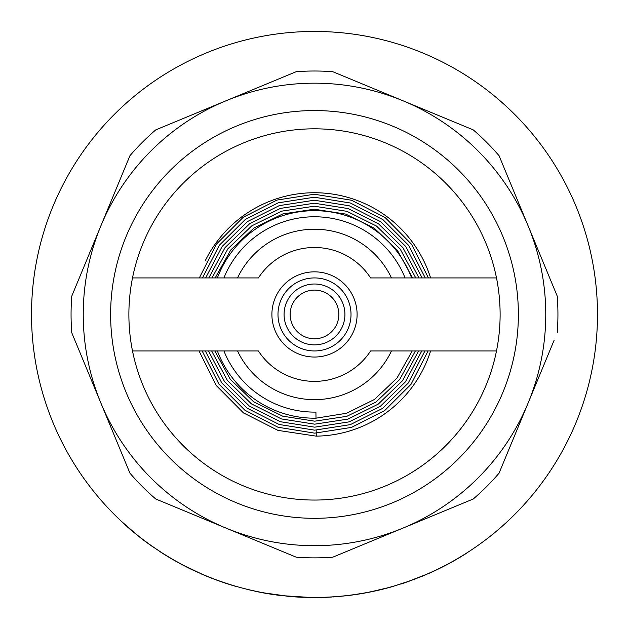<?xml version="1.0" encoding="UTF-8"?>
<svg xmlns="http://www.w3.org/2000/svg" width="629" height="629" viewBox="0 0 629 629"><rect width="100%" height="100%" fill="white"/><g stroke="black" fill="none" stroke-linecap="round" stroke-linejoin="round"><path stroke-width="0.94" d="M187.528 567.342L187.057 567.106M186.852 567.004L183.55 565.306M177.048 561.949L177.944 562.436M170.089 557.954L170.781 558.355M170.829 558.387L170.223 558.025M321.946 597.33L301.7 597.259M293.916 596.677L293.908 596.803A283.113 283.113 0 0 0 302.03 597.275L304.703 597.259M314.5 357.036A42.599 42.599 0 0 1 271.901 314.437A42.599 42.599 0 0 1 314.5 271.838A42.599 42.599 0 0 1 357.099 314.437A42.599 42.599 0 0 1 314.5 357.036M314.5 277.924A36.513 36.513 0 0 0 277.987 314.437A36.513 36.513 0 0 0 314.5 350.951A36.513 36.513 0 0 0 351.013 314.437A36.513 36.513 0 0 0 314.5 277.924M496.493 277.924L370.607 277.924A66.941 66.941 0 0 0 258.393 277.924L132.507 277.924M314.5 597.432A282.987 282.987 0 0 0 597.487 314.437A282.987 282.987 0 0 0 314.5 31.45A282.987 282.987 0 0 0 31.513 314.437A282.987 282.987 0 0 0 314.5 597.432M554.188 340.085L528.156 402.937A231.26 231.26 0 0 0 528.156 225.937L499.064 155.717A243.431 243.431 0 0 0 473.228 129.873L436.267 114.564M314.5 128.819A185.618 185.618 0 0 0 128.882 314.437A185.618 185.618 0 0 0 314.5 500.055A185.618 185.618 0 0 0 500.118 314.437A185.618 185.618 0 0 0 314.5 128.819M314.5 110.562A203.875 203.875 0 0 0 110.625 314.437A203.875 203.875 0 0 0 314.5 518.312A203.875 203.875 0 0 0 518.375 314.437A203.875 203.875 0 0 0 314.5 110.562M296.228 71.698A243.431 243.431 0 0 1 332.772 71.698L403 100.782A231.26 231.26 0 0 0 226 100.782L296.228 71.698L226 100.782A231.26 231.26 0 0 0 226 528.093A231.26 231.26 0 0 0 528.156 402.937L499.064 473.165A243.431 243.431 0 0 1 473.228 499.009L332.772 557.184A243.431 243.431 0 0 1 296.228 557.184L155.772 499.009A243.431 243.431 0 0 1 129.936 473.165L71.753 332.71A243.431 243.431 0 0 1 71.753 296.165L129.936 155.717A243.431 243.431 0 0 1 155.772 129.873L226 100.782M346.65 595.6L350.274 595.16M354.693 594.562L364.254 593.021M370.371 591.858L383.729 588.83M396.16 585.395L396.702 585.222L396.16 585.395M404.942 582.588L407.678 581.652M409.455 581.023L408.567 581.338L409.455 581.023M406.916 581.911L404.258 582.816M403.079 583.209L406.192 582.163M406.554 582.037L408.032 581.526M413.599 579.506L415.211 578.9M415.722 578.704L417.412 578.051M429.45 573.027L430.181 572.704M436.007 570.016L436.683 569.693M436.935 569.575L439.223 568.459M440.135 568.011L443.791 566.163M423.962 575.401L429.41 573.184A283.113 283.113 0 0 0 434.364 570.92A283.113 283.113 0 0 0 441.998 567.216L441.589 567.287M429.002 573.231L427.995 573.672M425.062 575.071L425.77 574.639M430.621 572.508L434.364 570.92M447.478 564.237L447.054 564.465M370.395 591.975L383.839 588.925A283.113 283.113 0 0 0 384.005 588.886A283.113 283.113 0 0 0 389.548 587.423L390.161 587.25A283.113 283.113 0 0 0 390.963 587.03A283.113 283.113 0 0 0 390.994 587.022L407.985 581.542L426.187 574.458M334.935 596.693L341.917 596.095M343.591 595.93L344.094 595.875M344.92 595.789L349.779 595.341A283.113 283.113 0 0 0 379.491 589.986L383.839 588.925M353.671 594.704L357.138 594.201M365.284 592.832L370.049 591.92M351.603 594.987L352.083 594.924M371.723 591.582L386.41 588.139M389.548 587.423L393.408 586.204M394.076 586.008L397.709 584.915M417.585 577.98L418.049 577.807M418.458 577.642L422.334 576.211M435.968 570.031L436.668 569.701M437.21 569.442L438.028 569.041M433.271 571.297L434.246 570.849M347.318 595.521L339.495 596.441A283.113 283.113 0 0 1 333.362 596.921L333.354 596.803M416.87 578.397L408.425 581.385M259.62 592.054L246.945 589.373L259.596 592.172C271.508 594.609 285.228 596.056 283.876 595.891L283.891 595.765C285.236 595.938 271.524 594.491 259.62 592.054L259.596 592.172M309.287 597.377L283.891 595.765M203.261 574.78L181.16 564.182A283.113 283.113 0 0 1 162.699 553.41L153.806 547.379M195.556 571.218L194.793 570.865M179.878 563.356L174.595 560.423M185.099 566.108L181.836 564.402M159.452 551.177L150.999 545.422M174.815 560.549L173.274 559.668M286.706 596.056L264.298 592.943M220.056 581.204L231.952 585.245A283.113 283.113 0 0 0 232.125 585.3L232.156 585.182M204.032 574.977L204.865 575.331M209.606 577.273L207.727 576.51M199.401 572.964L204.205 575.048M203.717 574.843L202.947 574.513M207.452 576.4L211.415 577.988M213.946 578.963L212.744 578.499M212.217 578.295L209.732 577.32M207.932 576.596L206.965 576.203M128.56 527.77L129.149 528.439A283.113 283.113 0 0 0 132.53 531.324L140.141 537.488A283.113 283.113 0 0 0 140.283 537.598L140.361 537.504M161.81 552.702L162.439 553.103M159.334 551.09L162.762 553.308M168.336 556.759L173.706 559.92M174.013 560.093L176.702 561.611M203.269 574.78L206.548 576.164A283.113 283.113 0 0 0 214.827 579.427L224.765 582.824M122.883 522.683L127.569 526.905M126.696 526.127L128.127 527.393M128.764 527.951L129.228 528.344M129.983 528.997L131.838 530.585M140.283 537.598A283.113 283.113 0 0 0 143.53 540.091L144.293 540.673A283.113 283.113 0 0 0 153.704 547.45L152.328 546.499M163.194 553.583L166.606 555.706M167.912 556.5L169.067 557.2M557.247 332.71A243.431 243.431 0 0 0 557.247 296.165L528.156 225.937A231.26 231.26 0 0 0 403 100.782L473.228 129.873M74.812 288.797L71.753 296.165M194.573 113.802L155.772 129.873M132.507 350.951L258.393 350.951A66.941 66.941 0 0 0 370.607 350.951L496.493 350.951M132.53 531.324L140.141 537.488A283.113 283.113 0 0 1 137.853 535.68M160.364 551.908L161.095 552.388M184.902 566.147A283.113 283.113 0 0 0 186.373 566.902M214.827 579.427L223.885 582.658M216.337 579.985L216.895 580.19M217.044 580.253L218.554 580.795M215.039 579.372L215.684 579.616M216.816 580.032L217.823 580.402M219.214 580.905L219.851 581.133M136.407 534.359L121.759 521.645M125.627 525.341L126.374 526.009M127.53 527.031L128.324 527.723M128.764 528.108L129.22 528.502M131.225 530.223L131.673 530.601M140.927 538.102L142.476 539.297M143.53 540.091L144.293 540.673M166.85 556.005L168.273 556.862M168.965 557.278L170.058 557.931M171.56 558.819L172.519 559.378M183.652 565.502L174.437 560.478M166.064 555.517L165.223 554.998M161.079 552.372L161.968 552.946M167.974 556.539L168.478 556.846M179.572 563.332L178.738 562.876M177.449 562.169L177.024 561.933M189.486 568.317L190.029 568.585M207.373 576.502L213.899 579.073M210.456 577.736L209.685 577.43M207.767 576.659L207.004 576.353M205.125 575.566L203.78 575M209.52 577.367L209.04 577.178M202.852 574.607L201.382 573.97M224.726 582.941L231.952 585.245M232.125 585.3A283.113 283.113 0 0 0 236.048 586.464L236.079 586.346M349.331 595.396L347.562 595.616M348.12 595.545L364.27 593.139M344.826 595.922L346.272 595.765M350.314 595.152L352.271 594.892M387.818 587.887L383.973 588.768M398.707 584.734L399.179 584.593M407.498 581.841L408.103 581.628L407.498 581.841M401.813 583.751L401.137 583.964L401.813 583.751M431.274 572.343L442.879 566.768M459.123 557.679L459.186 557.789A283.113 283.113 0 0 1 441.998 567.216L443.429 566.485M427.854 573.868L428.459 573.601M429.167 573.286L430.668 572.618M435.205 570.527L436.888 569.732M441.314 567.562L438.46 568.97M437.713 569.331L437.249 569.559M430.543 572.673L428.954 573.381M333.362 596.921A283.113 283.113 0 0 1 332.867 596.952L332.859 596.835M349.52 595.372L352.248 595.026M352.051 594.924L352.869 594.814M443.311 566.548L445.332 565.502M447.51 564.362L446.787 564.748M446.551 564.866L445.591 565.369M293.908 596.803L286.69 596.182M349.779 595.341L339.495 596.441M153.775 547.356L165.278 555.03M153.759 547.489L144.914 540.987M197.168 572.091L195.509 571.329M194.581 570.896L191.916 569.63M191.853 569.607L186.648 567.036M187.175 567.303L185.036 566.21M197.066 571.91L181.16 564.182M268.394 593.768L271.068 594.201M255.083 591.244L259.683 592.196M275.494 594.727L269.558 593.839M260.241 592.18L268.497 593.666M323.793 597.401L323.369 597.408M331.569 596.913L331.577 597.031A283.113 283.113 0 0 1 321.946 597.456M466.341 553.245L466.404 553.347A283.113 283.113 0 0 1 459.186 557.789M408.465 581.503L390.994 587.022M424.339 575.378L408.024 581.652L394.352 585.929M401.294 583.916L404.864 582.745M400.917 583.909L401.388 583.759M411.618 277.924A103.754 103.754 0 0 0 217.382 277.924M217.382 350.951A103.754 103.754 0 0 0 316.01 418.183L315.923 412.097A97.668 97.668 0 0 1 223.916 350.951M405.084 277.924A97.668 97.668 0 0 0 223.916 277.924M206.194 261.066L205.321 260.642A121.719 121.719 0 0 1 430.606 277.924M430.606 350.951A121.719 121.719 0 0 1 316.269 436.141L277.971 430.385L243.462 412.899L216.242 385.491L199.031 350.951M199.338 277.924L216.478 244.076L243.242 217.257L276.964 200.077L314.311 194.227L351.58 200.25L385.097 217.508L411.57 244.296L428.404 277.924M428.09 350.951L411.099 384.217L384.681 410.556L351.462 427.413L314.697 433.153L278.002 427.248L244.98 410.297L218.861 384.005L202.168 350.951M202.483 277.924L219.324 245.247L245.389 219.387L278.12 202.852L314.303 197.223L350.416 203.018L382.943 219.647L408.716 245.459L425.259 277.924M424.937 350.951L408.245 383.045L382.534 408.418L350.306 424.638L314.697 430.157L279.166 424.481L247.134 408.166L221.707 382.833L205.313 350.951M205.644 277.924L222.179 246.419L247.543 221.534L279.268 205.628L314.296 200.219L349.252 205.785L380.781 221.778L405.862 246.631L422.106 277.924M421.776 350.951L405.391 381.874L380.38 406.279L349.15 421.862L314.704 427.17L280.322 421.705L249.296 406.035L224.569 381.669L208.474 350.951M208.812 277.924L225.04 247.598L249.697 223.672L280.424 208.403L314.296 203.206L348.096 208.561L378.627 223.916L403.008 247.795L418.945 277.924M418.599 350.951L402.529 380.694L378.218 404.14L347.994 419.087L314.704 424.174L281.485 418.938L251.458 403.897L227.431 380.498L211.643 350.951M211.989 277.924L227.91 248.769L251.859 225.811L281.58 211.171L314.288 206.202L346.933 211.328L376.464 226.047L400.138 248.966L415.769 277.924M415.423 350.951L399.651 379.523L376.063 401.994L346.838 416.312L314.712 421.178L282.649 416.162L253.621 401.758L230.293 379.326L214.819 350.951M215.173 277.924L230.78 249.949L254.022 227.957L282.736 213.954L314.288 209.198L345.769 214.096L374.294 228.185L397.269 250.138L412.585 277.924M412.223 350.951L396.978 378.092L374.428 399.486L346.61 413.253L316.01 418.183M316.183 430.055L316.269 436.141M391.482 350.951A85.198 85.198 0 0 1 237.518 350.951M344.928 314.437A30.428 30.428 0 0 1 314.5 344.865A30.428 30.428 0 0 1 284.072 314.437A30.428 30.428 0 0 1 314.5 284.009A30.428 30.428 0 0 1 344.928 314.437M338.842 314.437A24.342 24.342 0 0 1 314.5 338.779A24.342 24.342 0 0 1 290.158 314.437A24.342 24.342 0 0 1 314.5 290.095A24.342 24.342 0 0 1 338.842 314.437M237.518 277.924A85.198 85.198 0 0 1 391.482 277.924"/></g></svg>
